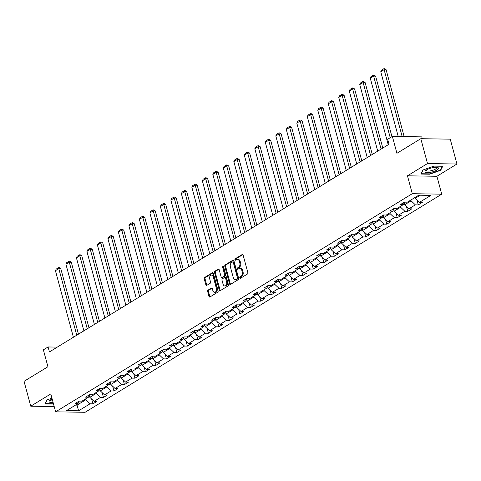 <?xml version="1.0" encoding="UTF-8"?>
<svg xmlns="http://www.w3.org/2000/svg" width="481" height="481" viewBox="0 0 481 481"><rect width="100%" height="100%" fill="white"/><g stroke="black" fill="none" stroke-linecap="round" stroke-linejoin="round"><path stroke-width="0.72" d="M239.797 277.916A0.74 0.499 -89.1 0 0 240.44 278.319L247.456 274.026A1.058 0.709 -89.1 0 0 247.853 272.649L243.115 255.086A1.058 0.709 -89.1 0 0 242.472 254.431A1.058 0.709 -89.1 0 0 242.196 254.515L235.179 258.802A0.74 0.499 -89.1 0 0 235.546 260.167L236.454 259.614A3.379 2.273 -89.1 0 1 237.349 259.355A3.379 2.273 -89.1 0 1 239.412 261.442L239.803 262.909A3.379 2.273 -89.1 0 1 238.534 267.322L237.626 267.875A0.74 0.499 -89.1 0 0 237.993 269.246L238.901 268.687A3.379 2.273 -89.1 0 1 239.797 268.434A3.379 2.273 -89.1 0 1 241.859 270.52L242.25 271.981A3.379 2.273 -89.1 0 1 240.981 276.395L240.073 276.954A0.74 0.499 -89.1 0 0 239.797 277.916M239.797 268.434L240.596 268.446A3.379 2.273 -89.1 0 1 242.652 270.532L243.049 271.993A3.379 2.273 -89.1 0 1 241.781 276.407L240.873 276.966A0.74 0.499 -89.1 0 0 240.692 278.162M242.857 254.605L235.973 258.814A0.74 0.499 -89.1 0 0 235.798 260.017M237.349 259.355L238.143 259.367A3.379 2.273 -89.1 0 1 240.205 261.454L240.602 262.921A3.379 2.273 -89.1 0 1 239.328 267.334L238.42 267.887A0.74 0.499 -89.1 0 0 238.245 269.089M208.063 290.103A1.058 0.709 -89.1 0 0 207.666 291.486L208.994 296.41A1.058 0.709 -89.1 0 0 209.638 297.066A1.058 0.709 -89.1 0 0 209.92 296.981L217.713 292.22A1.058 0.709 -89.1 0 0 218.109 290.837L213.372 273.274A1.058 0.709 -89.1 0 0 212.728 272.625A1.058 0.709 -89.1 0 0 212.446 272.703L204.653 277.471A1.058 0.709 -89.1 0 0 204.257 278.848L205.862 284.8A1.058 0.709 -89.1 0 0 206.505 285.455A1.058 0.709 -89.1 0 0 206.788 285.371L210.125 283.333A1.058 0.709 -89.1 0 0 210.522 281.956L209.722 279.004A2.826 1.9 -89.1 0 1 211.532 275.096A2.826 1.9 -89.1 0 1 213.257 276.84L216.378 288.402A2.826 1.9 -89.1 0 1 214.562 292.31A2.826 1.9 -89.1 0 1 212.842 290.566L212.325 288.636A1.058 0.709 -89.1 0 0 211.682 287.987A1.058 0.709 -89.1 0 0 211.399 288.065L208.063 290.103L208.862 290.115A1.058 0.709 -89.1 0 0 208.465 291.498L209.794 296.422A1.058 0.709 -89.1 0 0 210.053 296.903M427.513 163.546L407.467 175.805L436.904 176.28L456.95 164.021L427.513 163.546L420.803 138.696L396.927 153.301L392.364 136.4L387.656 139.28L388.997 144.252L49.423 351.924L48.082 346.957L43.368 349.837L47.932 366.732L24.05 381.337L30.754 406.186L54.209 406.565M407.467 175.805L412.295 193.699L55.628 411.82L50.8 393.927L30.754 406.186M229.533 283.85A1.058 0.709 -89.1 0 0 230.177 284.505A1.058 0.709 -89.1 0 0 230.453 284.427L238.245 279.659A1.058 0.709 -89.1 0 0 238.642 278.283L233.904 260.72A1.058 0.709 -89.1 0 0 233.261 260.065A1.058 0.709 -89.1 0 0 232.984 260.143L225.192 264.911A1.058 0.709 -89.1 0 0 224.795 266.288L229.533 283.85L230.327 283.868A1.058 0.709 -89.1 0 0 230.591 284.343M227.982 285.936L220.19 290.704A1.058 0.709 -89.1 0 1 219.907 290.783A1.058 0.709 -89.1 0 1 219.264 290.133L214.526 272.571A1.058 0.709 -89.1 0 1 214.923 271.188L218.26 269.15A1.058 0.709 -89.1 0 1 218.536 269.071A1.058 0.709 -89.1 0 1 219.18 269.721L221.104 276.846A1.058 0.709 -89.1 0 0 221.747 277.495A1.058 0.709 -89.1 0 0 222.024 277.417L224.236 276.064A1.058 0.709 -89.1 0 0 224.633 274.687L222.637 267.268A0.74 0.499 -89.1 0 1 223.557 266.702L228.379 284.56A1.058 0.709 -89.1 0 1 227.982 285.936M420.803 138.696L450.246 139.165L456.95 164.021M412.295 193.699L441.732 194.174L85.071 412.295L55.628 411.82M91.655 399.032L92.953 403.848L96.994 401.382L94.09 401.334L100.547 397.384L103.451 397.432L107.485 394.961L104.581 394.919L111.039 390.969L113.943 391.017L117.977 388.546L115.073 388.498L121.537 384.547L124.441 384.596L128.475 382.13L125.571 382.082L132.028 378.132L134.933 378.18L138.967 375.709L136.063 375.661L142.52 371.717L145.424 371.759L149.465 369.294L146.561 369.246L153.018 365.295L155.922 365.344L159.957 362.872L157.053 362.83L163.51 358.88L166.414 358.922L170.448 356.457L167.544 356.409L174.002 352.459L176.906 352.507L180.946 350.042L178.042 349.994L184.5 346.043L187.404 346.092L191.438 343.62L188.534 343.572L194.991 339.628L197.895 339.67L201.93 337.205L199.026 337.157L205.483 333.207L208.393 333.255L212.428 330.784L209.524 330.742L215.981 326.791L218.885 326.833L222.919 324.368L220.015 324.32L226.473 320.37L229.377 320.418L233.417 317.947L230.513 317.905L236.971 313.955L239.875 314.003L243.909 311.532L241.005 311.484L247.462 307.533L250.367 307.581L254.401 305.116L251.497 305.068L257.954 301.118L260.858 301.166L264.899 298.695L261.995 298.653L268.452 294.703L271.356 294.745L275.391 292.28L272.486 292.232L278.944 288.281L281.848 288.329L285.882 285.858L282.978 285.816L289.436 281.866L292.34 281.914L296.38 279.443L293.476 279.395L299.934 275.445L302.838 275.493L306.872 273.028L303.968 272.98L310.425 269.029L313.329 269.077L317.37 266.606L314.46 266.564L320.923 262.614L323.827 262.656L327.862 260.191L324.958 260.143L331.415 256.193L334.319 256.241L338.353 253.77L335.449 253.727L341.907 249.777L344.811 249.825L348.851 247.354L345.947 247.306L352.405 243.356L355.309 243.404L359.343 240.939L356.439 240.891L362.896 236.941L365.8 236.989L369.835 234.518L366.931 234.469L373.388 230.525L376.292 230.567L380.333 228.102L377.429 228.054L383.886 224.104L386.79 224.152L390.825 221.681L387.92 221.639L394.378 217.689L397.282 217.737L401.316 215.266L398.412 215.217L404.876 211.267L407.78 211.315L411.814 208.85L408.91 208.802L415.368 204.852L418.272 204.9L422.306 202.429L419.402 202.381L430.838 195.388L418.747 195.196L407.311 202.188L404.407 202.146L400.366 204.611L403.27 204.659L404.623 202.146M92.953 403.848L90.049 403.806L78.613 410.798L66.522 410.606L77.958 403.607L75.054 403.565L79.088 401.094L81.992 401.142L88.45 397.192L85.546 397.144L89.586 394.679L92.49 394.721L98.948 390.776L96.044 390.728L100.078 388.257L102.982 388.305L109.44 384.355L106.535 384.307L110.57 381.842L113.474 381.89L119.931 377.94L117.027 377.892L121.068 375.427L123.972 375.469L130.429 371.518L127.525 371.476L131.56 369.005L134.464 369.053L140.921 365.103L138.017 365.055L142.051 362.59L144.955 362.632L151.419 358.688L148.515 358.64L152.549 356.168L155.453 356.217L161.911 352.266L159.007 352.218L163.041 349.753L165.945 349.801L172.402 345.851L169.498 345.803L173.539 343.332L176.443 343.38L182.9 339.43L179.996 339.388L184.031 336.916L186.935 336.965L193.392 333.014L190.488 332.966L194.522 330.501L197.426 330.543L203.884 326.599L200.98 326.551L205.02 324.08L207.924 324.128L214.382 320.178L211.478 320.13L215.512 317.664L218.416 317.713L224.874 313.762L221.969 313.714L226.004 311.243L228.908 311.291L235.371 307.341L232.461 307.299L236.502 304.828L239.406 304.876L245.863 300.926L242.959 300.878L246.993 298.412L249.898 298.454L256.355 294.504L253.451 294.462L257.491 291.991L260.395 292.039L266.853 288.089L263.949 288.041L267.983 285.576L270.887 285.624L277.345 281.674L274.441 281.625L278.475 279.154L281.379 279.202L287.836 275.252L284.932 275.21L288.973 272.739L291.877 272.787L298.334 268.837L295.43 268.789L299.465 266.324L302.369 266.366L308.826 262.416L305.922 262.373L309.956 259.902L312.86 259.95L319.318 256L316.414 255.952L320.454 253.487L323.358 253.529L329.816 249.585L326.912 249.537L330.946 247.066L333.85 247.114L340.307 243.164L337.403 243.115L341.438 240.65L344.348 240.698L350.805 236.748L347.901 236.7L351.936 234.235L354.84 234.277L361.297 230.327L358.393 230.285L362.427 227.814L365.332 227.862L371.789 223.912L368.885 223.863L372.925 221.398L375.829 221.44L382.287 217.496L379.383 217.448L383.417 214.977L386.321 215.025L392.779 211.075L389.875 211.027L393.909 208.562L396.813 208.61L403.27 204.659M96.068 392.532L96.29 393.356L89.833 397.306L89.352 395.52M89.833 397.306L94.09 401.334M96.29 393.356L100.547 397.384M88.45 397.192L89.803 394.679M106.56 386.117L106.782 386.94L100.325 390.891L99.844 389.105M100.325 390.891L104.581 394.919M106.782 386.94L111.039 390.969M98.948 390.776L100.295 388.263M117.057 379.701L117.28 380.525L110.822 384.469L110.335 382.684M110.822 384.469L115.073 388.498M117.28 380.525L121.537 384.547M109.44 384.355L110.792 381.842M127.549 373.28L127.772 374.104L121.314 378.054L120.833 376.268M121.314 378.054L125.571 382.082M127.772 374.104L132.028 378.132M119.931 377.94L121.284 375.427M138.047 366.865L138.263 367.688L131.806 371.639L131.325 369.847M131.806 371.639L136.063 375.661M138.263 367.688L142.52 371.717M130.429 371.518L131.776 369.011M148.539 360.443L148.761 361.267L142.304 365.217L141.823 363.432M142.304 365.217L146.561 369.246M148.761 361.267L153.018 365.295M140.921 365.103L142.274 362.59M159.031 354.028L159.253 354.852L152.796 358.802L152.315 357.016M152.796 358.802L157.053 362.83M159.253 354.852L163.51 358.88M151.419 358.688L152.766 356.174M169.528 347.607L169.751 348.436L163.293 352.381L162.806 350.595M163.293 352.381L167.544 356.409M169.751 348.436L174.002 352.459M161.911 352.266L163.257 349.753M180.02 341.191L180.243 342.015L173.785 345.965L173.304 344.18M173.785 345.965L178.042 349.994M180.243 342.015L184.5 346.043M172.402 345.851L173.755 343.338M190.512 334.776L190.735 335.6L184.277 339.55L183.796 337.758M184.277 339.55L188.534 343.572M190.735 335.6L194.991 339.628M182.9 339.43L184.247 336.922M201.01 328.355L201.232 329.178L194.775 333.129L194.288 331.343M194.775 333.129L199.026 337.157M201.232 329.178L205.483 333.207M193.392 333.014L194.745 330.501M211.502 321.939L211.724 322.763L205.267 326.713L204.786 324.928M205.267 326.713L209.524 330.742M211.724 322.763L215.981 326.791M203.884 326.599L205.237 324.086M221.994 315.518L222.216 316.348L215.759 320.292L215.278 318.506M215.759 320.292L220.015 324.32M222.216 316.348L226.473 320.37M214.382 320.178L215.728 317.664M232.491 309.103L232.714 309.926L226.256 313.877L225.775 312.091M226.256 313.877L230.513 317.905M232.714 309.926L236.971 313.955M224.874 313.762L226.226 311.249M242.983 302.687L243.206 303.511L236.748 307.461L236.267 305.669M236.748 307.461L241.005 311.484M243.206 303.511L247.462 307.533M235.371 307.341L236.718 304.834M253.481 296.266L253.703 297.09L247.246 301.04L246.759 299.254M247.246 301.04L251.497 305.068M253.703 297.09L257.954 301.118M245.863 300.926L247.21 298.412M263.973 289.851L264.195 290.674L257.738 294.625L257.257 292.833M257.738 294.625L261.995 298.653M264.195 290.674L268.452 294.703M256.355 294.504L257.708 291.997M274.465 283.429L274.687 284.253L268.23 288.203L267.749 286.417M268.23 288.203L272.486 292.232M274.687 284.253L278.944 288.281M266.853 288.089L268.2 285.576M284.962 277.014L285.185 277.838L278.727 281.788L278.24 280.002M278.727 281.788L282.978 285.816M285.185 277.838L289.436 281.866M277.345 281.674L278.691 279.16M295.454 270.599L295.677 271.422L289.219 275.373L288.738 273.581M289.219 275.373L293.476 279.395M295.677 271.422L299.934 275.445M287.836 275.252L289.189 272.745M305.946 264.177L306.169 265.001L299.711 268.951L299.23 267.165M299.711 268.951L303.968 272.98M306.169 265.001L310.425 269.029M298.334 268.837L299.681 266.324M316.444 257.762L316.666 258.586L310.209 262.536L309.728 260.744M310.209 262.536L314.46 266.564M316.666 258.586L320.923 262.614M308.826 262.416L310.179 259.908M326.936 251.341L327.158 252.164L320.701 256.114L320.22 254.329M320.701 256.114L324.958 260.143M327.158 252.164L331.415 256.193M319.318 256L320.671 253.487M337.434 244.925L337.656 245.749L331.193 249.699L330.712 247.913M331.193 249.699L335.449 253.727M337.656 245.749L341.907 249.777M329.816 249.585L331.162 247.072M347.925 238.51L348.148 239.334L341.69 243.278L341.209 241.492M341.69 243.278L345.947 247.306M348.148 239.334L352.405 243.356M340.307 243.164L341.66 240.656M358.417 232.089L358.64 232.912L352.182 236.862L351.701 235.077M352.182 236.862L356.439 240.891M358.64 232.912L362.896 236.941M350.805 236.748L352.152 234.235M368.915 225.673L369.137 226.497L362.68 230.447L362.193 228.655M362.68 230.447L366.931 234.469M369.137 226.497L373.388 230.525M361.297 230.327L362.644 227.82M379.407 219.252L379.629 220.076L373.172 224.026L372.691 222.24M373.172 224.026L377.429 228.054M379.629 220.076L383.886 224.104M371.789 223.912L373.142 221.398M389.899 212.836L390.121 213.66L383.664 217.61L383.183 215.825M383.664 217.61L387.92 221.639M390.121 213.66L394.378 217.689M382.287 217.496L383.634 214.983M400.396 206.421L400.619 207.245L394.161 211.189L393.674 209.403M394.161 211.189L398.412 215.217M400.619 207.245L404.876 211.267M392.779 211.075L394.131 208.562M410.888 200L411.111 200.824L404.653 204.774L404.172 202.988M404.653 204.774L408.91 208.802M411.111 200.824L415.368 204.852M420.274 195.22L415.145 198.358L414.923 197.535M415.145 198.358L419.402 202.381M422.3 138.72L421.807 136.875L392.364 136.4M436.904 176.28L441.732 194.174M57.305 347.102L48.082 346.957M76.828 404.299L77.05 405.122L85.798 399.777L85.576 398.953M75.523 405.098L77.05 405.122L78.613 410.798M85.798 399.777L90.049 403.806M77.958 403.607L79.305 401.1M416.973 200.084L418.272 204.9M406.475 206.499L407.78 211.315M395.983 212.921L397.282 217.737M385.491 219.336L386.79 224.152M374.994 225.751L376.292 230.567M364.502 232.173L365.8 236.989M354.01 238.588L355.309 243.404M343.512 245.009L344.811 249.825M333.02 251.425L334.319 256.241M322.523 257.84L323.827 262.656M312.031 264.261L313.329 269.077M301.539 270.677L302.838 275.493M291.041 277.098L292.34 281.914M280.549 283.513L281.848 288.329M270.057 289.929L271.356 294.745M259.56 296.35L260.858 301.166M249.068 302.765L250.367 307.581M238.576 309.187L239.875 314.003M228.078 315.602L229.377 320.418M217.586 322.017L218.885 326.833M207.089 328.439L208.393 333.255M196.597 334.854L197.895 339.67M186.105 341.276L187.404 346.092M175.607 347.691L176.906 352.507M165.115 354.112L166.414 358.922M154.623 360.528L155.922 365.344M144.126 366.943L145.424 371.759M133.634 373.364L134.933 378.18M123.136 379.78L124.441 384.596M112.644 386.201L113.943 391.017M102.152 392.616L103.451 397.432M422.937 170.015L420.881 174.056L429.743 174.2L440.668 170.304L442.73 166.258L433.862 166.119L422.937 170.015M51.942 398.154L47.036 399.903L44.98 403.95L53.541 404.082M440.518 169.745L440.668 170.304M429.659 173.875L429.743 174.2M233.646 260.239L225.986 264.923A1.058 0.709 -89.1 0 0 225.589 266.306L230.327 283.868M237.151 278.739A0.74 0.499 -89.1 0 0 237.428 277.771L233.273 262.355A0.74 0.499 -89.1 0 0 232.624 261.959L231.668 262.542A3.379 2.273 -89.1 0 0 230.399 266.955L233.237 277.495A3.379 2.273 -89.1 0 0 235.299 279.581A3.379 2.273 -89.1 0 0 236.195 279.323L237.951 278.752A0.74 0.499 -89.1 0 0 238.227 277.784L237.428 277.771M233.417 261.971A0.74 0.499 -89.1 0 1 234.067 262.367L238.227 277.784M235.299 279.581L236.093 279.593A3.379 2.273 -89.1 0 0 236.989 279.335L236.195 279.323M237.951 278.752L236.989 279.335M218.921 269.246L215.716 271.2A1.058 0.709 -89.1 0 0 215.32 272.583L220.057 290.145A1.058 0.709 -89.1 0 0 220.322 290.62M221.747 277.495L222.541 277.513A1.058 0.709 -89.1 0 0 222.823 277.429L225.036 276.076A1.058 0.709 -89.1 0 0 225.433 274.699L223.431 267.28L222.637 267.268M223.503 266.552A0.74 0.499 -89.1 0 0 223.431 267.28M223.1 284.235A2.826 1.9 -89.1 0 0 224.819 285.979A2.826 1.9 -89.1 0 0 226.629 282.076L225.529 278A1.058 0.709 -89.1 0 0 224.886 277.351A1.058 0.709 -89.1 0 0 224.609 277.429L222.396 278.782A1.058 0.709 -89.1 0 0 222 280.164L223.1 284.235M224.819 285.979L225.613 285.991A2.826 1.9 -89.1 0 0 227.423 282.088L226.629 282.076M224.886 277.351L225.685 277.363A1.058 0.709 -89.1 0 1 226.329 278.012L227.423 282.088M212.061 288.161L208.862 290.115M214.562 292.31L215.362 292.322A2.826 1.9 -89.1 0 0 217.171 288.42L216.378 288.402M211.532 275.096L212.331 275.108A2.826 1.9 -89.1 0 1 214.051 276.852L217.171 288.42M213.107 272.799L205.453 277.483A1.058 0.709 -89.1 0 0 205.056 278.86L206.662 284.812A1.058 0.709 -89.1 0 0 206.92 285.293M404.148 136.592L386.105 69.715L384.115 69.679L402.164 136.562M398.226 136.496L380.754 71.735L381.505 70.148L383.862 68.705L384.656 68.717L386.105 69.715M383.862 68.705L384.115 69.679L380.754 71.735M425.378 172.234A6.993 2.032 164.9 0 0 434.042 171.368A6.993 2.032 164.9 0 0 438.125 167.689A6.993 2.032 164.9 0 0 437.217 167.382A6.993 2.032 164.9 0 0 425.727 170.484A6.993 2.032 164.9 0 0 425.378 172.234M426.515 169.919A5.297 1.539 164.9 0 0 426.394 170.436A5.297 1.539 164.9 0 0 426.683 170.779A5.297 1.539 164.9 0 0 432.581 170.34A5.297 1.539 164.9 0 0 436.616 167.677A5.297 1.539 164.9 0 0 436.333 167.334A5.297 1.539 164.9 0 0 436.255 167.292M442.298 166.252L440.337 170.1L429.755 173.875L421.164 173.737L423.088 169.961M52.17 398.996A6.993 2.032 164.9 0 0 50.673 399.765A6.993 2.032 164.9 0 0 49.826 400.372A6.993 2.032 164.9 0 0 53.096 402.441M45.22 403.469L47.186 399.855M53.451 403.757L45.262 403.625M50.613 399.807A5.297 1.539 164.9 0 0 50.493 400.324A5.297 1.539 164.9 0 0 52.7 400.962M391.943 136.658L375.613 76.13L373.623 76.1L390.241 137.698M388.221 144.727L370.262 78.156L371.013 76.563L373.364 75.126L374.164 75.138L375.613 76.13M373.364 75.126L373.623 76.1L370.262 78.156M382.792 148.046L365.115 82.546L363.131 82.516L381.09 149.086M377.729 151.142L359.764 84.572L360.516 82.985L362.872 81.542L363.666 81.554L365.115 82.546M362.872 81.542L363.131 82.516L359.764 84.572M372.294 154.467L354.623 88.967L352.633 88.937L370.598 155.507M367.231 157.564L349.272 90.993L350.024 89.4L352.381 87.963L353.174 87.975L354.623 88.967M352.381 87.963L352.633 88.937L349.272 90.993M361.802 160.882L344.131 95.382L342.141 95.352L360.101 161.923M356.74 163.979L338.774 97.409L339.532 95.815L341.883 94.378L342.682 94.39L344.131 95.382M341.883 94.378L342.141 95.352L338.774 97.409M351.31 167.304L333.634 101.804L331.643 101.768L349.609 168.344M346.248 170.4L328.282 103.824L329.034 102.237L331.391 100.794L332.185 100.806L333.634 101.804M331.391 100.794L331.643 101.768L328.282 103.824M340.813 173.719L323.142 108.219L321.152 108.189L339.117 174.759M335.75 176.816L317.791 110.245L318.542 108.652L320.893 107.215L321.693 107.227L323.142 108.219M320.893 107.215L321.152 108.189L317.791 110.245M330.321 180.135L312.65 114.634L310.66 114.604L328.619 181.175M325.258 183.231L307.293 116.661L308.044 115.073L310.401 113.63L311.195 113.642L312.65 114.634M310.401 113.63L310.66 114.604L307.293 116.661M319.829 186.556L302.152 121.056L300.162 121.026L318.127 187.596M314.76 189.652L296.801 123.082L297.553 121.489L299.91 120.052L300.703 120.064L302.152 121.056M299.91 120.052L300.162 121.026L296.801 123.082M309.331 192.971L291.66 127.471L289.67 127.441L307.63 194.011M304.269 196.068L286.309 129.497L287.061 127.904L289.412 126.467L290.211 126.479L291.66 127.471M289.412 126.467L289.67 127.441L286.309 129.497M298.839 199.393L281.163 133.892L279.178 133.856L297.138 200.433M293.777 202.489L275.811 135.919L276.563 134.325L278.92 132.882L279.714 132.9L281.163 133.892M278.92 132.882L279.178 133.856L275.811 135.919M288.341 205.808L270.671 140.308L268.681 140.278L286.646 206.848M283.279 208.904L265.32 142.334L266.071 140.741L268.428 139.304L269.222 139.316L270.671 140.308M268.428 139.304L268.681 140.278L265.32 142.334M277.85 212.223L260.179 146.729L258.189 146.693L276.148 213.263M272.787 215.32L254.822 148.749L255.579 147.162L257.93 145.719L258.73 145.731L260.179 146.729M257.93 145.719L258.189 146.693L254.822 148.749M267.358 218.645L249.681 153.144L247.697 153.114L265.656 219.685M262.295 221.741L244.33 155.171L245.082 153.577L247.438 152.14L248.232 152.152L249.681 153.144M247.438 152.14L247.697 153.114L244.33 155.171M256.86 225.06L239.189 159.56L237.199 159.53L255.164 226.1M251.797 228.156L233.838 161.586L234.59 159.999L236.941 158.556L237.74 158.568L239.189 159.56M236.941 158.556L237.199 159.53L233.838 161.586M246.368 231.481L228.697 165.981L226.707 165.945L244.667 232.521M241.306 234.578L223.34 168.007L224.098 166.414L226.449 164.971L227.242 164.989L228.697 165.981M226.449 164.971L226.707 165.945L223.34 168.007M235.876 237.897L218.2 172.396L216.209 172.366L234.175 238.937M230.808 240.993L212.849 174.423L213.6 172.829L215.957 171.392L216.751 171.404L218.2 172.396M215.957 171.392L216.209 172.366L212.849 174.423M225.379 244.312L207.708 178.818L205.718 178.782L223.683 245.352M220.316 247.414L202.357 180.838L203.108 179.251L205.459 177.808L206.259 177.82L207.708 178.818M205.459 177.808L205.718 178.782L202.357 180.838M214.887 250.733L197.21 185.233L195.226 185.203L213.185 251.773M209.824 253.83L191.859 187.259L192.61 185.666L194.967 184.229L195.761 184.241L197.21 185.233M194.967 184.229L195.226 185.203L191.859 187.259M204.395 257.149L186.718 191.648L184.728 191.618L202.693 258.189M199.326 260.245L181.367 193.675L182.119 192.087L184.476 190.644L185.269 190.656L186.718 191.648M184.476 190.644L184.728 191.618L181.367 193.675M193.897 263.57L176.226 198.07L174.236 198.034L192.196 264.61M188.835 266.666L170.869 200.096L171.627 198.503L173.978 197.06L174.777 197.078L176.226 198.07M173.978 197.06L174.236 198.034L170.869 200.096M183.405 269.985L165.729 204.485L163.744 204.455L181.704 271.025M178.343 273.082L160.377 206.511L161.129 204.918L163.486 203.481L164.28 203.493L165.729 204.485M163.486 203.481L163.744 204.455L160.377 206.511M172.907 276.407L155.237 210.906L153.247 210.87L171.212 277.441M167.845 279.503L149.886 212.927L150.637 211.339L152.994 209.896L153.788 209.908L155.237 210.906M152.994 209.896L153.247 210.87L149.886 212.927M162.416 282.822L144.745 217.322L142.755 217.292L160.714 283.862M157.353 285.918L139.388 219.348L140.145 217.755L142.496 216.318L143.29 216.33L144.745 217.322M142.496 216.318L142.755 217.292L139.388 219.348M151.924 289.237L134.247 223.737L132.257 223.707L150.222 290.277M146.861 292.334L128.896 225.763L129.648 224.176L132.004 222.733L132.798 222.745L134.247 223.737M132.004 222.733L132.257 223.707L128.896 225.763M141.426 295.659L123.755 230.158L121.765 230.128L139.73 296.699M136.363 298.755L118.404 232.185L119.156 230.591L121.507 229.154L122.306 229.166L123.755 230.158M121.507 229.154L121.765 230.128L118.404 232.185M130.934 302.074L113.263 236.574L111.273 236.544L129.233 303.114M125.872 305.17L107.906 238.6L108.658 237.007L111.015 235.57L111.808 235.582L113.263 236.574M111.015 235.57L111.273 236.544L107.906 238.6M120.442 308.495L102.766 242.995L100.776 242.959L118.741 309.53M115.374 311.592L97.415 245.015L98.166 243.428L100.523 241.985L101.317 241.997L102.766 242.995M100.523 241.985L100.776 242.959L97.415 245.015M109.945 314.911L92.274 249.411L90.284 249.38L108.243 315.951M104.882 318.007L86.923 251.437L87.674 249.843L90.025 248.406L90.825 248.418L92.274 249.411M90.025 248.406L90.284 249.38L86.923 251.437M99.453 321.326L81.776 255.826L79.792 255.796L97.751 322.366M94.39 324.422L76.425 257.852L77.176 256.265L79.533 254.822L80.327 254.834L81.776 255.826M79.533 254.822L79.792 255.796L76.425 257.852M88.955 327.747L71.284 262.247L69.294 262.217L87.259 328.788M83.892 330.844L65.933 264.273L66.685 262.68L69.042 261.243L69.835 261.255L71.284 262.247M69.042 261.243L69.294 262.217L65.933 264.273M78.463 334.163L60.792 268.663L58.802 268.632L76.762 335.203M73.401 337.259L55.435 270.689L56.193 269.095L58.544 267.658L59.343 267.67L60.792 268.663M58.544 267.658L58.802 268.632L55.435 270.689M241.781 276.407L240.981 276.395M243.049 271.993L242.25 271.981M242.652 270.532L241.859 270.52M238.42 267.887L237.626 267.875M239.328 267.334L238.534 267.322M240.602 262.921L239.803 262.909M240.205 261.454L239.412 261.442M235.973 258.814L235.179 258.802M242.749 254.521L242.196 254.515M240.873 276.966L240.073 276.954M225.589 266.306L224.795 266.288M225.986 264.923L225.192 264.911M233.538 260.155L232.984 260.143M234.067 262.367L233.273 262.355M220.057 290.145L219.264 290.133M215.32 272.583L214.526 272.571M215.716 271.2L214.923 271.188M218.813 269.162L218.26 269.15M222.823 277.429L222.024 277.417M225.036 276.076L224.236 276.064M225.433 274.699L224.633 274.687M226.329 278.012L225.529 278M211.959 288.077L211.399 288.065M214.051 276.852L213.257 276.84M206.662 284.812L205.862 284.8M205.056 278.86L204.257 278.848M205.453 277.483L204.653 277.471M213.005 272.715L212.446 272.703M209.794 296.422L208.994 296.41M208.465 291.498L207.666 291.486M233.616 261.911L232.822 261.898"/></g></svg>
